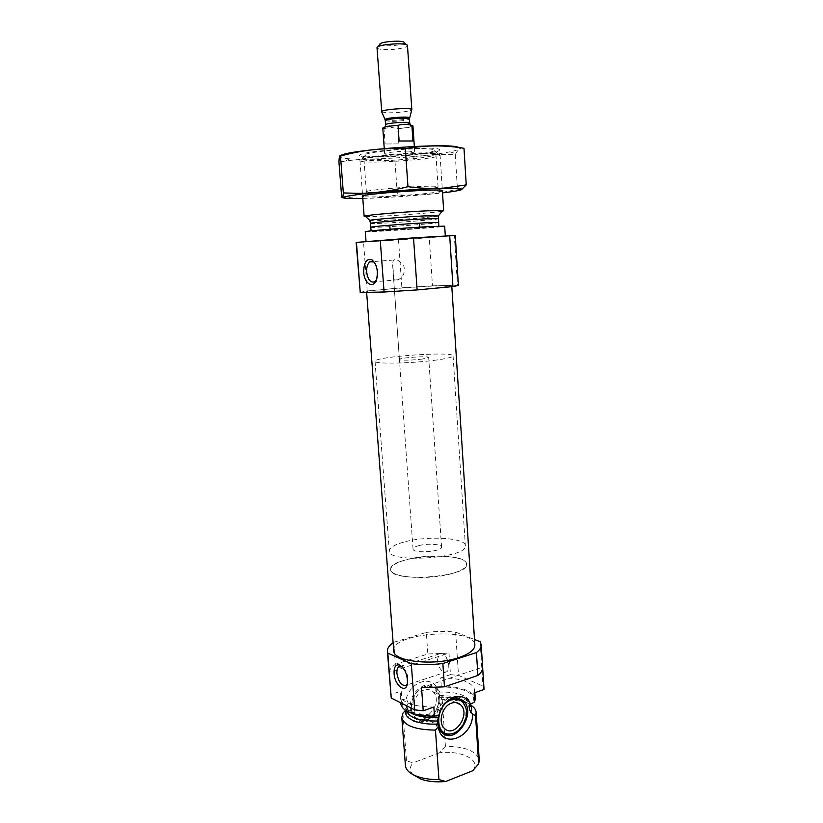 <?xml version="1.0" encoding="UTF-8"?>
<svg xmlns="http://www.w3.org/2000/svg" width="823" height="823" viewBox="0 0 823 823"><rect width="100%" height="100%" fill="white"/><g stroke="black" fill="none" stroke-linecap="round" stroke-linejoin="round"><path stroke-width="0.62" stroke-dasharray="4.12 3.09" d="M376.214 280.262L377.438 277.536C378.693 271.713 377.798 266.817 374.743 262.835M393.199 269.944L392.561 263.936L393.435 260.078C396.645 258.834 400.143 260.953 403.928 266.426C405.173 272.67 403.28 277.104 398.239 279.727C395.122 280.972 393.517 279.748 393.425 276.055L393.199 269.944M390.802 696.052L389.156 672.34L449.019 653.153L450.479 674.644L440.686 677.915L441.282 686.526L437.178 688.275L439.287 694.674L439.328 698.521L442.188 699.612C451.848 699.437 459.995 700.62 466.662 703.151L469.46 704.426M405.42 710.403L407.827 707.718L408.033 702.544L406.253 698.778L401.912 699.889L401.254 691.083L390.853 694.561M469.532 704.467L470.283 704.879M406.253 698.778C410.584 681.66 431.026 675.055 437.178 688.275M450.479 674.644L458.514 675.395L482.936 686.104L484.047 689.468M440.686 677.915C460.942 677.987 472.268 681.989 474.696 689.911L474.069 692.966M433.834 707.07C413.413 706.803 402.18 702.821 400.122 695.126L401.254 691.083M393.106 642.722L393.733 642.3L395.39 664.274L427.837 653.997L449.019 653.153M393.733 642.3L426.314 632.414L427.837 653.997M389.156 672.34C389.608 669.541 391.697 666.856 395.39 664.274M426.314 632.414C436.54 631.21 446.303 631.118 455.623 632.157L458.514 675.395M480.118 641.673L482.936 686.104M441.282 686.526C461.508 686.629 472.844 690.713 475.272 698.789M400.791 704.004L401.912 699.889M442.188 699.612L445.418 746.214C465.499 746.523 476.774 751.234 479.253 760.359M402.91 713.263L406.48 760.894L405.41 765.524M445.418 746.214L439.636 752.747C461.96 750.154 481.887 760.308 472.752 770.719M413.033 774.628C409.412 770.842 409.442 766.902 413.125 762.818L406.48 760.894M439.636 752.747L413.125 762.818M393.713 650.705C391.059 632.65 474.974 626.787 474.861 645.037M455.623 632.157L474.501 639.492M419.905 148.768C395.986 148.819 358.746 153.51 365.031 155.547C369.712 158.572 430.131 154.343 434.349 150.702C435.902 149.395 431.087 148.757 419.905 148.768M408.208 151.072C398.846 151.113 384.032 152.831 384.639 153.788C384.125 155.506 415.43 153.315 414.689 151.689L408.208 151.072M423.228 153.469C398.126 153.603 358.087 158.181 359.96 160.567L360.484 161.041C366.04 164.271 434.554 159.477 439.616 155.506L440.068 154.971C439.719 153.891 434.102 153.397 423.228 153.469M365.607 216.552C374.66 217.19 433.392 213.085 442.27 211.192M365.299 231.685C364.095 232.786 446.025 227.055 444.677 226.14M428.824 236.993L366.06 241.736C364.815 242.394 446.642 236.664 445.325 236.201L428.824 236.993M359.949 292.33L367.223 290.972L363.54 242.199L455.253 235.491M367.223 290.972L401.891 287.793L398.497 240.007M401.891 287.793L432.476 285.838L429.267 237.796M432.476 285.838L457.465 285.19L454.317 235.666M457.465 285.19L458.421 285.437M356.133 242.425L363.54 242.199M434.184 288.245C407.663 290.786 364.867 293.029 366.605 291.846C365.145 290.149 452.969 284.007 451.765 285.89L434.184 288.245M439.328 698.521C437.435 712.553 430.676 720.547 419.041 722.512C411.984 722.234 407.508 718.129 405.605 710.198M421.541 687.689L482.628 667.155M410.368 710.465L414.401 718.273L422.117 721.257C432.281 721.524 442.146 706.875 439.544 695.641L435.285 687.719C432.065 684.983 428.258 684.304 423.855 685.672C413.969 690.435 409.473 698.696 410.368 710.465M450.901 698.748C444.441 701.608 440.099 707.06 437.898 715.115L438.155 726.586M425.193 686.289C415.512 690.898 410.986 698.994 411.593 710.599L415.718 718.952C429.143 732.614 451.107 700.013 436.622 688.347L428.752 685.6L425.193 686.289M423.948 686.927C414.987 691.197 410.79 698.696 411.356 709.436C413.125 721.812 427.682 723.273 434.945 712.132C442.527 701.309 437.918 685.538 427.25 686.289L423.948 686.927M424.174 690.034C414.998 692.627 410.317 708.809 417.127 714.498C427.147 724.672 443.597 700.363 432.785 691.587C430.357 689.509 427.487 688.995 424.174 690.034M461.518 699.941C458.257 697.153 454.399 696.474 449.934 697.925C437.517 701.535 431.067 723.839 440.243 731.616L443.504 733.777M453.71 733.211C463.071 727.378 467.073 718.818 465.715 707.533L465.581 706.998M437.352 660.385C439.122 669.274 442.332 673.039 447.002 671.681C449.029 669.531 449.348 665.992 447.949 661.064L446.416 657.639C443.875 653.709 441.457 652.485 439.153 653.976L437.352 660.385M407.92 681.969L407.364 683.79L407.92 681.969C408.342 675.374 406.408 670.313 402.138 666.805M422.518 359.023C413.485 360.309 398.98 360.597 399.422 359.507C398.682 357.799 429.174 355.659 428.67 357.47L422.518 359.023M437.044 359.97C412.848 363.457 373.621 364.229 375.041 361.328C373.416 356.709 454.039 351.071 453.072 355.865C452.876 357.1 447.537 358.468 437.044 359.97M451.343 573.724C428.063 580.482 389.701 577.54 390.678 569.454C388.415 556.05 466.929 550.556 466.559 564.146C466.507 567.644 461.436 570.833 451.343 573.724M340.321 155.876C338.459 157.337 341.627 158.325 349.816 158.839C371.399 160.29 424.503 156.72 447.691 152.265L449.872 151.833C458.082 150.156 461.034 148.716 458.73 147.523M432.126 152.42C438.392 151.216 440.758 150.187 439.235 149.344C434.853 145.836 363.859 150.804 360.001 154.878C352.758 158.911 410.296 156.833 432.126 152.42M463.987 148.305C460.931 147.286 458.216 149.066 455.819 153.644L455.263 154.714C434.462 153.747 414.37 155.917 394.989 161.226C378.827 158.592 362.141 158.551 344.909 161.113L338.953 162.08M394.989 161.226L397.355 194.784C417.096 196.111 437.116 194.228 457.423 189.146L461.322 189.804M341.658 196.759C360.824 199.259 379.393 198.6 397.355 194.784M455.263 154.714L457.423 189.146M367.007 192.212L363.355 196.615C368.673 197.962 416.201 195.154 434.76 192.448L441.714 191.142L437.486 187.284L438.062 186.883C440.13 184.239 363.972 189.557 366.389 191.893L367.007 192.212C371.657 193.539 414.627 191.039 431.273 188.508L437.486 187.284M362.809 198.456C384.763 197.942 420.707 195.432 442.517 192.88M429.164 156.545C433.628 155.712 435.892 154.971 435.933 154.312L435.47 153.88C431.375 150.907 368.004 155.331 364.363 158.849L363.961 159.343C363.015 162.244 410.965 160.125 429.164 156.545M419.082 545.556C427.754 543.252 441.766 544.157 441.56 547.058C442.651 551.739 412.621 553.838 413.053 549.054C413.115 547.748 415.121 546.585 419.082 545.556M398.774 143.922L385.092 143.984L398.774 143.922L397.704 128.666C406.943 127.935 412.014 127.03 412.93 125.95M382.788 128.059L383.991 128.604L385.092 143.984M383.991 128.604L390.781 127.267L397.704 128.666M405.739 541.575C428.762 535.578 465.705 537.882 465.355 545.69C468.575 558.128 387.839 563.776 389.289 551.009C389.505 547.449 394.989 544.312 405.739 541.575M407.046 559.537C429.997 553.282 466.878 555.885 466.559 564.146C469.81 577.335 389.289 582.972 390.678 569.454C390.884 565.689 396.336 562.387 407.046 559.537M379.938 44.483C380.329 45.172 382.119 45.604 385.329 45.8C395.194 45.862 401.459 44.864 404.124 42.786M377.016 47.785L377.068 47.96C377.572 48.804 379.835 49.349 383.857 49.575C393.013 50.141 407.272 47.899 407.457 45.831L406.192 44.679M381.759 112L388.343 112.844C400.029 112.658 407.827 111.671 411.716 109.901M412.94 140.97L399.124 141.011M438.597 692.081C457.207 691.701 467.721 695.198 470.139 702.575L470.036 703.963M439.297 687.195C460.592 685.991 478.4 693.748 472.628 702.626M436.601 715.454C413.537 716.699 396.717 707.77 403.99 699.18M411.551 713.274C408.311 711.453 406.603 709.375 406.397 707.029L408.033 702.544M439.41 695.363L456.703 696.628M457.732 696.875C465.602 698.892 469.81 701.926 470.355 705.98L469.635 704.313L470.303 705.136M406.768 711.216L408.095 706.155M439.544 697.39C447.846 697.03 455.088 697.811 461.261 699.725M462.3 700.075L469.583 704.303M406.048 710.805L407.272 708.552M369.856 220.78C376.255 221.387 432.394 217.467 438.649 215.965M370.422 223.393C369.332 224.648 439.698 219.72 438.443 218.64M370.71 227.271C369.609 228.372 439.945 223.455 438.7 222.508M427.086 226.757L367.243 231.633L430.059 227.724L442.908 226.232L427.086 226.757M385.586 124.757L390.935 125.497C401.14 125.25 407.406 124.438 409.71 123.069M385.113 119.747L390.472 120.405C400.101 120.209 406.428 119.428 409.473 118.049M385.287 120.652L390.647 121.423C400.863 121.187 407.128 120.364 409.432 118.965M393.435 260.068L373.817 261.529M398.239 279.727L374.743 281.764M470.221 703.871L470.139 702.575L469.707 704.19M437.702 715.156C417.919 714.827 407.478 712.111 406.397 707.029L406.655 710.434L407.827 707.718M466.662 703.151L463.277 700.435L469.614 704.272M474.696 689.911L474.871 692.688M400.122 695.126L400.698 702.791M365.031 155.547L360.484 161.041M434.349 150.702L439.616 155.506M359.96 160.567L362.645 196.296M440.068 154.971L442.383 190.72M371.152 230.862L405.523 229.535L438.772 226.14M366.605 291.846L366.636 292.36M451.765 285.89L451.806 286.671M439.544 695.641L439.287 694.674M422.117 721.257L419.041 722.512M437.589 724.343L438.227 726.915M414.401 718.273L415.718 718.952M435.285 687.719L436.622 688.347M411.356 709.436L411.593 710.599M427.25 686.289L428.752 685.6M417.127 714.498L444.441 728.427M432.785 691.587L456.127 702.605M466.096 708.809L465.715 707.533M440.243 731.616L441.653 732.347M377.438 277.536L376.687 278.904M447.949 661.064L447.486 661.383L446.416 657.639M439.153 653.976L401.305 666.044M447.002 671.681L406.387 685.148M384.639 153.788L384.259 148.521M413.053 549.054L392.561 263.936M393.425 276.055L399.422 359.507M414.689 151.689L414.329 146.422M441.56 547.058L428.67 357.47M375.041 361.328L389.289 551.009M453.072 355.865L465.355 545.69M349.816 158.839L344.909 161.102M449.872 151.833L455.819 153.644M435.47 153.88L439.235 149.344M364.363 158.849L360.001 154.878M363.961 159.343L366.389 191.893M435.933 154.312L438.062 186.883M385.277 128.501L384.608 128.028L385.071 127.02M410.584 125.312L411.13 126.176C411.881 126.886 407.21 127.699 397.118 128.635M378.158 46.633L377.068 47.96"/><path stroke-width="1.23" d="M374.743 262.835L373.683 261.94L369.949 261.817C367.552 263.669 366.461 267.094 366.677 272.074C367.902 279.871 370.587 283.102 374.743 281.764L376.214 280.262M470.283 704.879C473.955 707.008 475.9 709.488 476.147 712.296L475.529 715.496L472.618 714.395L469.377 709.539L469.1 705.064L474.645 701.906L474.069 692.966L484.047 689.468L482.638 667.216C482.792 669.973 481.208 672.72 477.896 675.457L444.461 686.835L421.541 687.689L423.207 710.794L414.679 709.868L391.234 698.007L387.386 651.322C387.232 648.38 389.135 645.51 393.106 642.722M423.207 710.794L433.834 707.07L434.482 716.216L438.916 715.012L437.486 721.01L438.217 726.894L435.46 730.114C415.101 729.775 403.887 725.557 401.799 717.491L402.91 713.263L405.42 710.403M438.217 726.894L438.227 726.915C441.673 749.753 472.741 737.809 472.618 714.395M435.46 730.114L438.957 779.597L445.727 781.5L472.752 770.719L478.667 763.857L475.529 715.496M474.501 639.492L480.118 641.673L481.208 644.769C481.362 647.382 479.768 649.995 476.435 652.598L477.896 675.457M476.435 652.598L442.856 663.533L444.461 686.835M442.856 663.533C431.694 664.891 421.181 664.933 411.294 663.657L414.679 709.868M411.294 663.657L387.808 653.092L391.234 698.007M387.808 653.092L387.386 651.322M474.871 692.688L475.272 698.789L474.645 701.906M434.482 716.216C414.082 715.917 402.859 711.844 400.791 704.004L400.698 702.791M476.147 712.296L479.253 760.359L478.667 763.857M438.957 779.597C430.933 779.669 423.917 778.702 417.878 776.686C410.06 773.887 405.904 770.163 405.41 765.524L401.799 717.491M445.727 781.5C436.478 782.334 428.341 781.603 421.314 779.299L413.033 774.628M451.806 286.671L474.861 645.037C474.871 649.717 469.522 653.904 458.792 657.587C433.999 666.239 392.818 661.538 393.713 650.705L366.636 292.36M442.27 211.192L443.679 210.739L442.815 210.534L427.065 210.832C405.019 211.799 369.26 214.782 364.97 215.976L364.147 216.305L365.607 216.552M445.305 235.903L444.677 226.14L428.125 226.654C403.342 228.002 363.591 231.201 365.299 231.685L366.04 241.509M449.687 235.635L452.948 286.569L458.421 285.437L455.253 235.491L413.527 237.868L356.133 242.425L360.258 292.484L356.431 242.343M452.948 286.569L417.117 289.922L413.527 237.868M417.117 289.922L384.074 292.021L380.277 240.265M363.684 272.279C364.26 284.151 373.981 289.326 376.687 278.904C378.271 270.592 376.759 264.296 372.13 259.986C366.626 258.185 363.817 262.29 363.684 272.279M384.074 292.021L360.258 292.484M394.073 673.43C394.598 685.209 405.821 694.17 407.364 683.79C407.735 674.778 405.05 668.502 399.309 664.933C395.647 664.346 393.898 667.175 394.073 673.43M470.458 703.768C467.814 698.953 463.915 696.515 458.74 696.453L454.029 697.318C446.807 700.208 441.766 706.113 438.916 715.012M438.155 726.586L441.653 732.347C455.253 746.307 477.607 712.512 462.948 700.61L455.469 697.832L450.901 698.748M451.652 703.099C442.332 705.856 437.527 722.604 444.441 728.427C454.594 738.838 471.353 713.592 460.407 704.632C457.948 702.503 455.026 701.998 451.652 703.099M451.436 699.889C435.871 704.406 433.978 734.723 449.265 734.003C459.131 734.62 468.956 719.765 466.096 708.809C463.771 700.949 458.884 697.976 451.436 699.889M443.504 733.777L447.599 734.63L453.71 733.211M465.581 706.998L461.518 699.941L462.948 700.61M402.138 666.805L398.599 666.908C397.293 668.153 396.727 670.323 396.923 673.43C398.713 682.545 401.871 686.454 406.387 685.148L407.364 683.79M458.73 147.523C451.961 142.317 345.29 149.848 340.321 155.876M405.338 148.778C425.11 145.126 444.657 144.971 463.987 148.305L466.24 184.897L444.163 188.076C432.476 188.889 420.409 188.436 407.961 186.687C391.429 190.967 375.103 193.189 358.972 193.343L343.345 192.942C343.006 197.613 342.44 198.888 341.658 196.759L338.953 162.08C339.169 156.843 339.683 154.847 340.485 156.082C361.256 150.198 382.87 147.77 405.338 148.778L407.961 186.687M461.322 189.804L466.24 184.897M340.485 156.082L343.345 192.942M441.714 191.142C454.327 187.212 350.331 194.475 363.355 196.615M442.517 192.88L450.222 191.913C467.845 189.311 465.653 188.117 443.648 188.344C421.901 188.755 382.654 191.502 361.06 194.125C336.638 197.397 337.224 198.837 362.809 198.456M414.329 146.422L412.93 125.95L411.881 125.425L412.94 140.97L399.124 141.011L398.023 125.343C388.713 126.084 383.631 126.989 382.788 128.059L384.259 148.521M411.881 125.425C407.015 123.934 402.396 123.903 398.023 125.343M406.192 44.679L404.124 42.786C405.492 39.689 378.148 41.603 379.938 44.483L378.158 46.633M407.457 45.831L407.478 45.656C408.064 42.096 375.946 44.349 377.016 47.785L381.759 112M411.716 109.901L411.809 109.572C411.716 107.278 381.399 109.397 381.625 111.681L381.615 111.763M470.036 703.963L468.997 706.35M437.867 717.481C426.633 717.944 417.858 716.545 411.551 713.274M456.703 696.628L457.732 696.875M470.221 703.871L469.377 709.539M437.486 721.01C419.884 721.195 409.648 717.934 406.768 711.216M461.261 699.725L462.3 700.075M470.303 705.136C471.96 707.348 472.052 709.683 470.591 712.142M437.702 724.034C418.423 725.114 402.951 718.335 406.048 710.805M438.649 215.965L424.668 215.893C405.204 216.809 373.724 219.381 369.805 220.348L369.856 220.78M442.815 210.534L438.638 215.533L438.443 218.64L424.174 218.897C402.951 219.936 368.992 222.796 370.422 223.393L369.805 220.348L364.97 215.976M438.443 218.64L438.7 222.508L424.442 222.858C403.229 223.959 369.29 226.757 370.71 227.271L371.152 230.862M409.473 118.049L409.525 117.823C409.412 116.074 384.907 117.792 385.041 119.53L385.287 120.652C384.526 118.913 409.947 117.133 409.432 118.965L409.71 123.069C410.235 121.3 384.825 123.069 385.586 124.757L385.071 127.02M381.625 111.681L385.113 119.747M373.045 261.591L369.949 261.817M469.707 704.19L469.1 705.064M438.803 715.084L437.702 715.156M481.208 644.769L482.638 667.216M421.314 779.299L417.878 776.686M362.645 196.296L364.147 216.305M442.383 190.72L443.679 210.739M370.422 223.393L370.71 227.271M438.772 226.14L438.7 222.508M455.469 697.832L458.74 696.453M456.127 702.605L460.407 704.632M449.265 734.003L447.599 734.63M373.683 261.94L372.13 259.986M400.595 666.27L398.599 666.908M401.264 666.414L399.309 664.933M389.773 225.214L390.061 229.226L389.773 225.214M419.545 223.136L419.812 227.148L419.545 223.136M443.648 188.344L444.163 188.076M361.06 194.125L358.972 193.354M409.71 123.069L410.584 125.312M407.478 45.656L411.829 109.654M409.432 118.965L411.809 109.572M385.287 120.652L385.586 124.757"/></g></svg>
